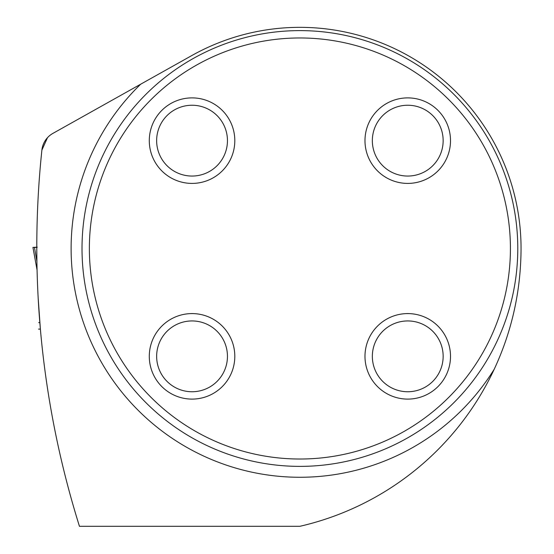 <?xml version="1.0" encoding="UTF-8"?>
<svg xmlns="http://www.w3.org/2000/svg" width="554" height="554" viewBox="0 0 554 554"><rect width="100%" height="100%" fill="white"/><g stroke="black" fill="none" stroke-linecap="round" stroke-linejoin="round"><path stroke-width="0.83" d="M41.01 158.873L41.882 150.12A933.102 933.102 0 0 0 79.451 526.3L299.278 526.3A5.45 5.45 0 0 0 300.51 526.161A285.061 285.061 0 0 0 494.203 369.262C511.931 331.195 520.885 290.94 521.051 248.497A221.157 221.157 0 0 0 191.788 55.566L140.688 84.194L191.788 55.566M36.917 262.277L36.806 250.796M38.15 297.664L40.38 329.111L38.558 329.111L40.38 329.111M51.709 134.11L52.9 133.389A21.786 21.786 0 0 0 41.882 150.12L47.499 137.662M82.013 248.497A217.888 217.888 0 0 1 299.894 30.609A217.888 217.888 0 0 1 517.782 248.497A217.888 217.888 0 0 1 299.894 466.378A217.888 217.888 0 0 1 82.013 248.497M89.367 248.497A210.534 210.534 0 0 1 405.161 66.168A210.534 210.534 0 0 1 405.161 430.818A210.534 210.534 0 0 1 89.367 248.497M364.982 356.34A42.762 42.762 0 0 0 407.744 399.102A42.762 42.762 0 0 0 450.506 356.34A42.762 42.762 0 0 0 407.744 313.585A42.762 42.762 0 0 0 364.982 356.34M364.982 140.647A42.762 42.762 0 0 1 407.744 97.885A42.762 42.762 0 0 1 450.506 140.647A42.762 42.762 0 0 1 407.744 183.409A42.762 42.762 0 0 1 364.982 140.647M149.289 356.34A42.762 42.762 0 0 1 192.051 313.585A42.762 42.762 0 0 1 234.806 356.34A42.762 42.762 0 0 1 192.051 399.102A42.762 42.762 0 0 1 149.289 356.34M149.289 140.647A42.762 42.762 0 0 0 192.051 183.409A42.762 42.762 0 0 0 234.806 140.647A42.762 42.762 0 0 0 192.051 97.885A42.762 42.762 0 0 0 149.289 140.647M227.452 356.34A35.408 35.408 0 0 1 174.344 387.004A35.408 35.408 0 0 1 174.344 325.683A35.408 35.408 0 0 1 227.452 356.34M227.452 140.647A35.408 35.408 0 0 1 174.344 171.311A35.408 35.408 0 0 1 174.344 109.983A35.408 35.408 0 0 1 227.452 140.647M443.152 140.647A35.408 35.408 0 0 1 390.044 171.311A35.408 35.408 0 0 1 390.044 109.983A35.408 35.408 0 0 1 443.152 140.647M443.152 356.34A35.408 35.408 0 0 1 390.044 387.004A35.408 35.408 0 0 1 390.044 325.683A35.408 35.408 0 0 1 443.152 356.34M494.203 369.262A228.781 228.781 0 0 1 156.29 426.587A228.781 228.781 0 0 1 140.688 84.194L52.9 133.389M36.155 247.403L32.949 247.396L37.076 270.089M36.903 261.391L34.466 247.403M37.236 247.188L32.949 247.396M36.799 247.188L35.248 247.229M34.251 247.292L34.597 247.403M39.833 322.573L38.704 322.573L39.833 322.573M32.949 247.423L37.076 270.11"/></g></svg>
